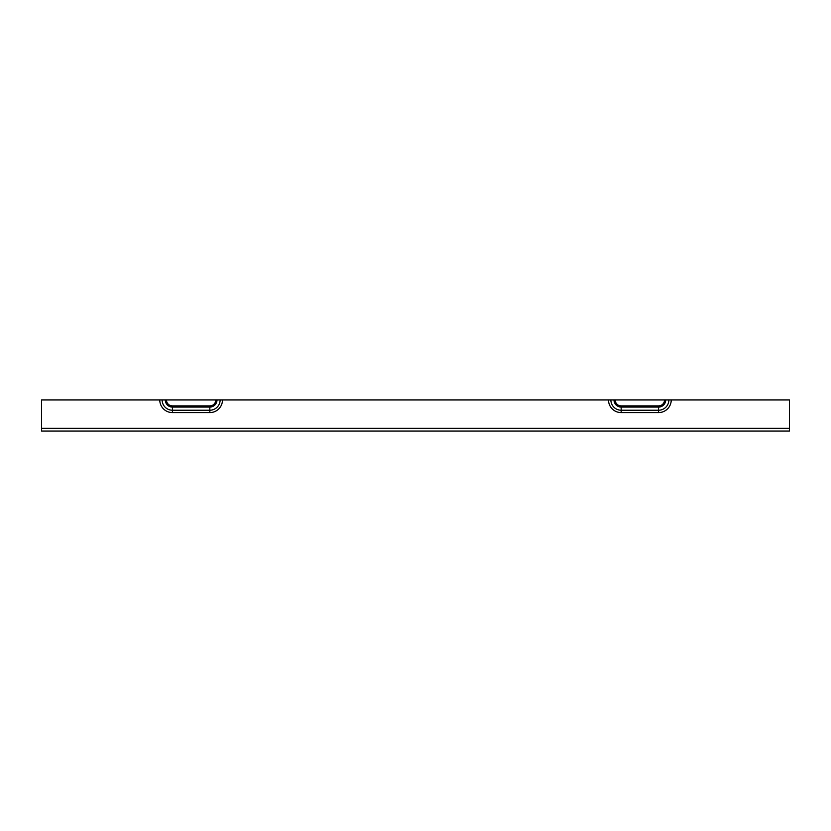 <?xml version="1.0" encoding="UTF-8"?>
<svg xmlns="http://www.w3.org/2000/svg" width="831" height="831" viewBox="0 0 831 831"><rect width="100%" height="100%" fill="white"/><g stroke="black" fill="none" stroke-linecap="round" stroke-linejoin="round"><path stroke-width="1.25" d="M667.511 399.919L665.132 399.919M614.608 399.919L612.229 399.919M668.872 399.919A10.304 10.304 0 0 1 658.567 410.223L658.567 412.591A12.673 12.673 0 0 0 671.24 399.919L41.55 399.919L41.55 428.339L789.45 428.339L789.45 431.081L41.55 431.081L41.55 428.339M671.24 399.919L789.45 399.919L789.45 428.339M664.551 399.919A5.983 5.983 0 0 1 658.567 405.902L658.567 410.223L621.173 410.223L621.173 412.591L658.567 412.591M608.5 399.919A12.673 12.673 0 0 0 621.173 412.591M614.005 399.919A7.167 7.167 0 0 0 621.173 407.086L621.173 410.223A10.304 10.304 0 0 1 610.868 399.919M159.76 399.919A12.673 12.673 0 0 0 172.433 412.591L209.828 412.591A12.673 12.673 0 0 0 222.5 399.919M220.132 399.919A10.304 10.304 0 0 1 209.828 410.223L209.828 412.591M162.128 399.919A10.304 10.304 0 0 0 172.433 410.223L172.433 407.086L209.828 407.086L209.828 410.223L172.433 410.223L172.433 412.591M165.265 399.919A7.167 7.167 0 0 0 172.433 407.086L172.433 405.902A5.983 5.983 0 0 1 166.449 399.919M215.811 399.919A5.983 5.983 0 0 1 209.828 405.902L209.828 407.086A7.167 7.167 0 0 0 216.995 399.919M209.828 405.902L172.433 405.902M658.567 405.902L621.173 405.902A5.983 5.983 0 0 1 615.189 399.919M665.735 399.919A7.167 7.167 0 0 1 658.567 407.086L621.173 407.086L621.173 405.902"/></g></svg>
